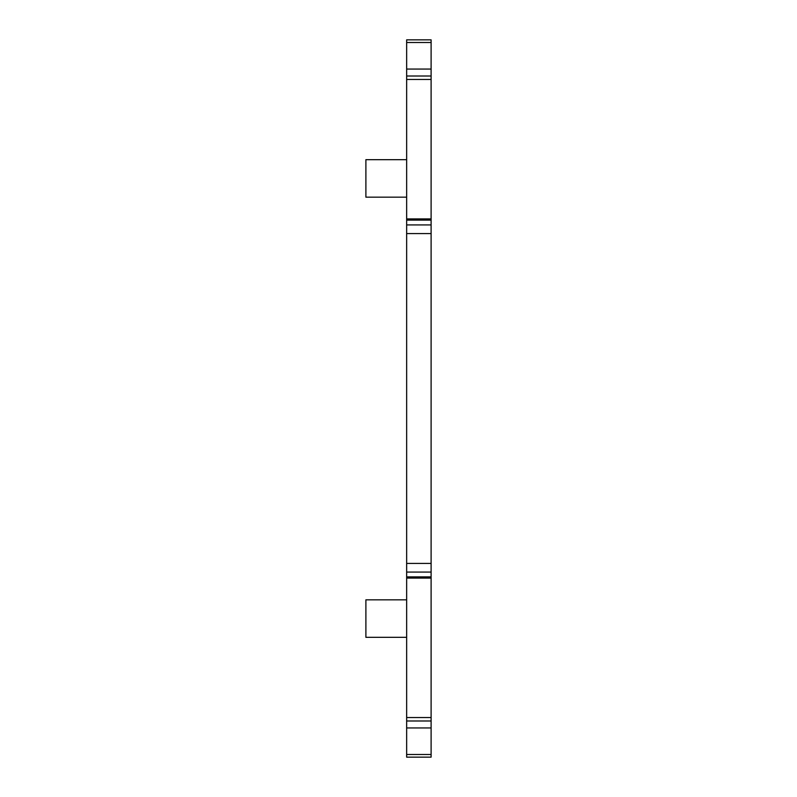 <?xml version="1.0" encoding="UTF-8"?>
<svg xmlns="http://www.w3.org/2000/svg" width="797" height="797" viewBox="0 0 797 797"><rect width="100%" height="100%" fill="white"/><g stroke="black" fill="none" stroke-linecap="round" stroke-linejoin="round"><path stroke-width="1.2" d="M431.107 79.471L406.649 79.471L406.649 39.85L431.107 39.85L406.649 39.85L431.107 39.85L431.107 757.15L406.649 757.15L406.649 727.94L431.107 727.94L406.649 727.94L406.649 720.986L431.107 720.986M406.649 79.471L406.649 720.986M406.649 69.06L431.107 69.06M431.107 717.529L406.649 717.529M406.649 159.669L365.893 159.669L365.893 197.168L406.649 197.168M406.649 637.331L365.893 637.331L365.893 599.832L406.649 599.832M406.649 572.077L431.107 572.077M406.649 563.429L431.107 563.429M406.649 233.571L431.107 233.571M406.649 224.923L431.107 224.923M406.649 220.111L431.107 220.111M406.649 76.014L431.107 76.014M406.649 42.51L431.107 42.51M406.649 754.49L431.107 754.49M406.649 576.889L431.107 576.889M406.649 218.916L431.107 218.916M406.649 578.084L431.107 578.084"/></g></svg>
